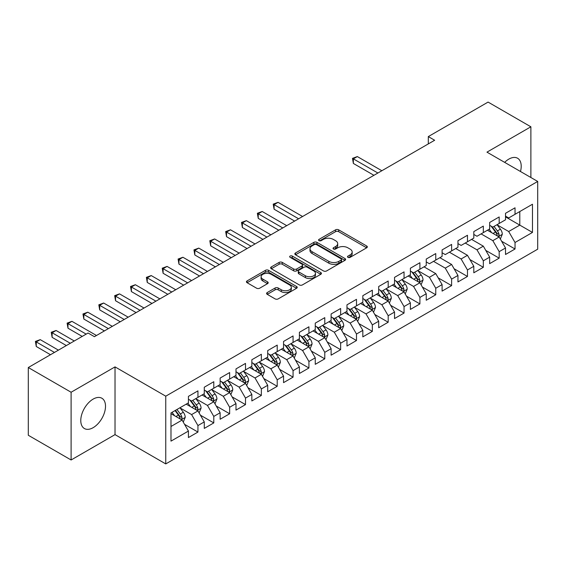 <?xml version="1.0" encoding="UTF-8"?>
<svg xmlns="http://www.w3.org/2000/svg" width="566" height="566" viewBox="0 0 566 566"><rect width="100%" height="100%" fill="white"/><g stroke="black" fill="none" stroke-linecap="round" stroke-linejoin="round"><path stroke-width="0.85" d="M347.97 257.353A1.542 0.891 0 0 0 350.149 257.353L366.683 247.802A2.2 1.274 0 0 0 367.327 246.903A2.2 1.274 0 0 0 366.683 246.005L338.673 229.838A2.2 1.274 0 0 0 335.56 229.838L319.026 239.383A1.542 0.891 0 0 0 318.573 240.012A1.542 0.891 0 0 0 319.026 240.642A1.542 0.891 0 0 0 321.198 240.642L323.342 239.404A7.04 4.068 0 0 1 333.303 239.404L335.638 240.748A7.04 4.068 0 0 1 337.697 243.628A7.04 4.068 0 0 1 335.638 246.5L333.494 247.738A1.542 0.891 0 0 0 333.041 248.368A1.542 0.891 0 0 0 333.494 248.998A1.542 0.891 0 0 0 335.673 248.998L337.817 247.759A7.04 4.068 0 0 1 347.772 247.759L350.106 249.111A7.04 4.068 0 0 1 352.172 251.983A7.04 4.068 0 0 1 350.106 254.856L347.97 256.094A1.542 0.891 0 0 0 347.517 256.723A1.542 0.891 0 0 0 347.97 257.353L347.97 256.094M93.142 427.67A17.489 10.096 120 0 0 104.569 412.26A17.489 10.096 120 0 0 101.887 398.245A17.489 10.096 120 0 0 93.142 399.108A17.489 10.096 120 0 0 81.716 414.524A17.489 10.096 120 0 0 84.398 428.533A17.489 10.096 120 0 0 93.142 427.67M520.479 171.498A17.489 10.096 120 0 0 517.593 158.239A17.489 10.096 120 0 0 508.848 159.11A17.489 10.096 120 0 0 504.66 162.364M267.237 292.551A2.2 1.274 0 0 0 266.593 293.45A2.2 1.274 0 0 0 267.237 294.348L275.097 298.883A2.2 1.274 0 0 0 278.21 298.883L296.577 288.278A2.2 1.274 0 0 0 297.221 287.379A2.2 1.274 0 0 0 296.577 286.481L268.56 270.315A2.2 1.274 0 0 0 265.447 270.315L247.087 280.913A2.2 1.274 0 0 0 246.443 281.811A2.2 1.274 0 0 0 247.087 282.71L256.582 288.193A2.2 1.274 0 0 0 259.695 288.193L267.548 283.651A2.2 1.274 0 0 0 268.192 282.752A2.2 1.274 0 0 0 267.548 281.854L262.843 279.137A5.886 3.396 0 0 1 261.117 276.739A5.886 3.396 0 0 1 264.754 273.597A5.886 3.396 0 0 1 271.171 274.333L289.608 284.981A5.886 3.396 0 0 1 291.334 287.379A5.886 3.396 0 0 1 287.698 290.521A5.886 3.396 0 0 1 281.288 289.785L278.21 288.009A2.2 1.274 0 0 0 275.097 288.009L267.237 292.551L267.237 294.348M71.104 392.245L71.104 459.981L115.025 434.624L115.025 366.888L71.104 392.245L28.3 367.532L88.07 333.02L94.416 336.685L434.646 140.255L428.306 136.59L428.306 143.913M115.025 366.888L165.76 396.179L537.7 181.445L537.7 249.181L165.76 463.915L165.76 396.179M530.88 177.505L530.88 126.798L486.965 152.148L537.7 181.445M530.88 126.798L488.076 102.085L428.306 136.59M323.497 270.937A2.2 1.274 0 0 0 326.61 270.937L344.97 260.339A2.2 1.274 0 0 0 345.614 259.44A2.2 1.274 0 0 0 344.97 258.542L316.96 242.368A2.2 1.274 0 0 0 313.847 242.368L295.487 252.974A2.2 1.274 0 0 0 294.844 253.872A2.2 1.274 0 0 0 295.487 254.771L323.497 270.937M290.733 257.686A1.542 0.891 0 0 1 292.297 257.898L292.297 256.073L320.773 272.515A2.2 1.274 0 0 1 321.417 273.413A2.2 1.274 0 0 1 320.773 274.312L302.407 284.91A2.2 1.274 0 0 1 299.301 284.91L271.284 268.737L271.284 266.94A2.2 1.274 0 0 0 270.64 267.838A2.2 1.274 0 0 0 271.284 268.737M271.284 266.94L279.144 262.405A2.2 1.274 0 0 1 282.257 262.405L293.62 268.963A2.2 1.274 0 0 0 296.733 268.963L301.94 265.956A2.2 1.274 0 0 0 302.591 265.058A2.2 1.274 0 0 0 301.94 264.159L290.117 257.325A1.542 0.891 0 0 1 289.665 256.702A1.542 0.891 0 0 1 290.613 255.874A1.542 0.891 0 0 1 292.297 256.073M505.516 216.87L519.786 225.105L519.786 211.557L532.472 204.234L515.032 214.302L515.032 207.807L505.516 213.297L505.516 219.792L499.177 223.457L499.177 216.955L489.661 222.452L489.661 228.947L483.322 232.612L483.322 226.11L473.806 231.6L473.806 238.102L467.466 241.767L467.466 235.265L457.951 240.755L457.951 247.257L451.611 250.915L451.611 244.42L442.096 249.91L442.096 256.412L435.756 260.07L435.756 253.568L426.24 259.065L426.24 265.56L419.901 269.225L419.901 262.723L410.392 268.22L410.392 274.715L404.046 278.38L404.046 271.878L394.537 277.368L394.537 283.87L388.191 287.528L388.191 281.033L378.682 286.523L378.682 293.025L372.336 296.683L372.336 290.188L362.827 295.678L362.827 302.173L356.488 305.838L356.488 299.336L346.972 304.833L346.972 311.328L340.633 314.993L340.633 308.491L331.117 313.981L331.117 320.483L324.778 324.141L324.778 317.646L315.262 323.136L315.262 329.638L308.923 333.296L308.923 326.801L299.407 332.292L299.407 338.786L293.068 342.451L293.068 335.949L283.552 341.447L283.552 347.941L277.213 351.606L277.213 345.104L267.704 350.595L267.704 357.096L261.358 360.761L261.358 354.259L251.849 359.75L251.849 366.252L245.502 369.909L245.502 363.414L235.994 368.905L235.994 375.407L229.647 379.064L229.647 372.562L220.139 378.06L220.139 384.555L213.792 388.219L213.792 381.717L204.284 387.215L204.284 393.71L197.944 397.374L197.944 390.873L188.428 396.363L188.428 402.865L170.989 412.932L170.989 441.126L188.428 431.059L182.089 420.071L170.989 413.668M532.472 204.234L532.472 232.428L515.032 242.496L508.685 231.515L497.189 224.879M501.632 241.257L515.032 248.998L515.032 242.496M515.032 248.998L505.516 254.488L505.516 247.986L499.177 251.651L492.83 240.663L481.1 233.892M485.777 250.413L499.177 258.146L499.177 251.651M499.177 258.146L489.661 263.643L489.661 257.141L483.322 260.806L476.975 249.818L465.245 243.047M469.922 259.568L483.322 267.301L483.322 260.806M483.322 267.301L473.806 272.791L473.806 266.296L467.466 269.954L461.12 258.973L449.39 252.195M454.066 268.723L467.466 276.456L467.466 269.954M467.466 276.456L457.951 281.946L457.951 275.451L451.611 279.109L445.272 268.128L433.535 261.351M438.211 277.878L451.611 285.611L451.611 279.109M451.611 285.611L442.096 291.101L442.096 284.599L435.756 288.264L429.417 277.276L417.92 270.64M422.356 287.026L435.756 294.766L435.756 288.264M435.756 294.766L426.24 300.256L426.24 293.754L419.901 297.419L413.562 286.431L402.065 279.795M406.508 296.181L419.901 303.914L419.901 297.419M419.901 303.914L410.392 309.411L410.392 302.909L404.046 306.567L397.707 295.586L386.21 288.95M390.653 305.336L404.046 313.069L404.046 306.567M404.046 313.069L394.537 318.559L394.537 312.064L388.191 315.722L381.852 304.741L370.355 298.105M374.798 314.491L388.191 322.224L388.191 315.722M388.191 322.224L378.682 327.714L378.682 321.219L372.336 324.877L365.997 313.889L354.5 307.253M358.943 323.639L372.336 331.379L372.336 324.877M372.336 331.379L362.827 336.869L362.827 330.367L356.488 334.032L350.142 323.045L338.652 316.408M343.088 332.794L356.488 340.527L356.488 334.032M356.488 340.527L346.972 346.024L346.972 339.522L340.633 343.187L334.287 332.2L322.797 325.563M327.233 341.949L340.633 349.682L340.633 343.187M340.633 349.682L331.117 355.172L331.117 348.677L324.778 352.335L318.432 341.355L306.942 334.718M311.378 351.104L324.778 358.837L324.778 352.335M324.778 358.837L315.262 364.327L315.262 357.832L308.923 361.49L302.584 350.51L291.087 343.873M295.523 360.252L308.923 367.992L308.923 361.49M308.923 367.992L299.407 373.482L299.407 366.98L293.068 370.645L286.729 359.658L275.232 353.021M279.668 369.407L293.068 377.14L293.068 370.645M293.068 377.14L283.552 382.637L283.552 376.135L277.213 379.8L270.873 368.813L259.377 362.176M263.82 378.562L277.213 386.295L277.213 379.8M277.213 386.295L267.704 391.785L267.704 385.29L261.358 388.948L255.018 377.968L243.522 371.331M247.965 387.717L261.358 395.45L261.358 388.948M261.358 395.45L251.849 400.94L251.849 394.445L245.502 398.103L239.163 387.123L227.666 380.486M232.11 396.872L245.502 404.605L245.502 398.103M245.502 404.605L235.994 410.095L235.994 403.593L229.647 407.258L223.308 396.271L211.811 389.634M216.254 406.02L229.647 413.76L229.647 407.258M229.647 413.76L220.139 419.25L220.139 412.748L213.792 416.413L207.453 405.426L195.956 398.789M200.399 415.175L213.792 422.908L213.792 416.413M213.792 422.908L204.284 428.405L204.284 421.903L197.944 425.561L191.598 414.581L180.108 407.945M184.544 424.33L197.944 432.063L197.944 425.561M197.944 432.063L188.428 437.553L188.428 431.059M188.428 399.2L191.598 401.032L197.944 397.374M170.989 426.481L182.089 420.071M204.284 390.052L207.453 391.877L213.792 388.219M191.598 414.581L197.944 410.916L186.207 404.145M204.284 421.903L197.944 410.916M220.139 380.897L223.308 382.729L229.647 379.064M207.453 405.426L213.792 401.768L202.062 394.99M220.139 412.748L213.792 401.768M235.994 371.742L239.163 373.574L245.502 369.909M223.308 396.271L229.647 392.613L217.917 385.835M235.994 403.593L229.647 392.613M251.849 362.587L255.018 364.419L261.358 360.761M239.163 387.123L245.502 383.458L233.772 376.687M251.849 394.445L245.502 383.458M267.704 353.439L270.873 355.264L277.213 351.606M255.018 377.968L261.358 374.303L249.627 367.532M267.704 385.29L261.358 374.303M283.552 344.284L286.729 346.116L293.068 342.451M270.873 368.813L277.213 365.155L265.482 358.377M283.552 376.135L277.213 365.155M299.407 335.129L302.584 336.961L308.923 333.296M286.729 359.658L293.068 356L281.337 349.222M299.407 366.98L293.068 356M315.262 325.974L318.432 327.806L324.778 324.141M302.584 350.51L308.923 346.845L297.192 340.074M315.262 357.832L308.923 346.845M331.117 316.819L334.287 318.651L340.633 314.993M318.432 341.355L324.778 337.69L313.04 330.919M331.117 348.677L324.778 337.69M346.972 307.671L350.142 309.496L356.488 305.838M334.287 332.2L340.633 328.542L328.896 321.764M346.972 339.522L340.633 328.542M362.827 298.515L365.997 300.348L372.336 296.683M350.142 323.045L356.488 319.387L344.751 312.609M362.827 330.367L356.488 319.387M378.682 289.36L381.852 291.193L388.191 287.528M365.997 313.889L372.336 310.232L360.606 303.461M378.682 321.219L372.336 310.232M394.537 280.205L397.707 282.038L404.046 278.38M381.852 304.741L388.191 301.077L376.461 294.306M394.537 312.064L388.191 301.077M410.392 271.057L413.562 272.883L419.901 269.225M397.707 295.586L404.046 291.922L392.316 285.151M410.392 302.909L404.046 291.922M426.24 261.902L429.417 263.735L435.756 260.07M413.562 286.431L419.901 282.774L408.171 275.996M426.24 293.754L419.901 282.774M442.096 252.747L445.272 254.58L451.611 250.915M429.417 277.276L435.756 273.619L424.026 266.841M442.096 284.599L435.756 273.619M457.951 243.592L461.12 245.425L467.466 241.767M445.272 268.128L451.611 264.464L439.881 257.693M457.951 275.451L451.611 264.464M473.806 234.444L476.975 236.27L483.322 232.612M461.12 258.973L467.466 255.308L455.736 248.538M473.806 266.296L467.466 255.308M489.661 225.289L492.83 227.122L499.177 223.457M476.975 249.818L483.322 246.16L471.584 239.383M489.661 257.141L483.322 246.16M505.516 216.134L508.685 217.967L515.032 214.302M492.83 240.663L499.177 237.005L487.439 230.228M505.516 247.986L499.177 237.005M28.3 367.532L28.3 435.268L71.104 459.981M115.025 434.624L165.76 463.915M508.685 231.515L519.786 225.105L532.472 232.428M348.585 257.565L350.106 256.688A7.04 4.068 0 0 0 352.172 253.816L352.172 251.983M337.697 243.628L337.697 245.46A7.04 4.068 0 0 1 335.638 248.333L334.11 249.21M366.655 247.823L338.673 231.664A2.2 1.274 0 0 0 335.56 231.664L319.641 240.854M344.942 260.353L316.96 244.201A2.2 1.274 0 0 0 313.847 244.201L295.516 254.785M341.079 260.07A1.542 0.891 0 0 0 341.531 259.44A1.542 0.891 0 0 0 341.079 258.811L316.493 244.618A1.542 0.891 0 0 0 314.314 244.618L312.057 245.92A7.04 4.068 0 0 0 309.998 248.792A7.04 4.068 0 0 0 312.057 251.665L328.867 261.372A7.04 4.068 0 0 0 338.829 261.372L341.079 260.07L341.079 261.902A1.542 0.891 0 0 0 341.531 261.273L341.531 259.44M309.998 248.792L309.998 250.625A7.04 4.068 0 0 0 312.057 253.497L312.057 251.665M341.079 261.902L338.829 263.204A7.04 4.068 0 0 1 328.867 263.204L312.057 253.497M271.312 268.758L279.144 264.237L279.144 262.405M302.591 265.058L302.591 266.883A2.2 1.274 0 0 1 301.94 267.782L296.733 270.796A2.2 1.274 0 0 1 293.62 270.796L282.257 264.237A2.2 1.274 0 0 0 279.144 264.237M292.297 257.898L320.745 274.326M305.407 275.769A5.886 3.396 0 0 0 311.824 276.505A5.886 3.396 0 0 0 315.453 273.364A5.886 3.396 0 0 0 313.734 270.965L307.232 267.209A2.2 1.274 0 0 0 304.119 267.209L298.912 270.223A2.2 1.274 0 0 0 298.261 271.121A2.2 1.274 0 0 0 298.912 272.02L305.407 275.769L305.407 277.602A5.886 3.396 0 0 0 311.824 278.338A5.886 3.396 0 0 0 315.453 275.196L315.453 273.364M298.261 271.121L298.261 272.954A2.2 1.274 0 0 0 298.912 273.852L298.912 272.02M305.407 277.602L298.912 273.852M291.334 287.379L291.334 289.212A5.886 3.396 0 0 1 287.698 292.353A5.886 3.396 0 0 1 281.288 291.617L278.21 289.842A2.2 1.274 0 0 0 275.097 289.842L267.272 294.362M261.117 276.739L261.117 278.564A5.886 3.396 0 0 0 262.843 280.969L262.843 279.137M267.52 283.672L262.843 280.969M296.542 288.299L268.56 272.14A2.2 1.274 0 0 0 265.447 272.14L247.116 282.724M500.344 239.036L502.311 234.239A5.943 3.431 -120 0 0 500.415 229.18L497.047 224.681M491.684 232.676L489.123 229.258M487.927 230.511L487.63 230.121M381.852 170.734L357.323 156.57L353.361 158.862L353.361 163.44L373.921 175.311M498.052 236.355L498.971 235.527L499.106 234.494A5.943 3.431 -120 0 0 497.401 230.921L494.033 226.421M492.116 226.704L496.276 232.258A3.028 1.748 60 0 1 496.821 233.178L499.106 234.494M491.069 226.103L495.505 232.018A5.943 3.431 60 0 1 497.203 235.59L497.323 235.937M353.361 163.44L352.491 158.36L377.89 173.019M352.491 158.36L357.323 156.57M421.076 284.804L423.043 280.007A5.943 3.431 -120 0 0 421.146 274.949L417.779 270.449M412.409 278.444L409.848 275.026M408.652 276.279L408.362 275.89M302.577 216.502L278.055 202.338L274.093 204.63L274.093 209.208L294.653 221.08M418.783 282.123L419.703 281.295L419.83 280.262A5.943 3.431 -120 0 0 418.132 276.689L414.765 272.189M412.84 272.472L417 278.026A3.028 1.748 60 0 1 417.552 278.946L419.83 280.262M411.793 271.864L416.229 277.786A5.943 3.431 60 0 1 417.927 281.359L418.048 281.705M274.093 209.208L273.215 204.128L298.615 218.787M273.215 204.128L278.055 202.338M405.221 293.959L407.187 289.162A5.943 3.431 -120 0 0 405.291 284.104L401.924 279.604M396.554 287.599L393.993 284.182M392.797 285.427L392.507 285.038M286.729 225.657L262.2 211.493L258.238 213.785L258.238 218.356L278.797 230.228M402.928 291.278L403.848 290.45L403.975 289.41A5.943 3.431 -120 0 0 402.277 285.837L398.91 281.344M396.985 281.62L401.145 287.174A3.028 1.748 60 0 1 401.697 288.094L403.975 289.41M395.945 281.019L400.374 286.941A5.943 3.431 60 0 1 402.079 290.514L402.2 290.853M258.238 218.356L257.36 213.276L282.759 227.942M257.36 213.276L262.2 211.493M389.366 303.107L391.332 298.31A5.943 3.431 -120 0 0 389.436 293.252L386.069 288.759M380.699 296.754L378.138 293.337M376.942 294.582L376.652 294.193M270.873 234.805L246.344 220.648L242.382 222.933L242.382 227.511L262.942 239.383M387.073 300.433L387.993 299.605L388.127 298.565A5.943 3.431 -120 0 0 386.422 294.992L383.055 290.5M381.13 290.775L385.29 296.329A3.028 1.748 60 0 1 385.842 297.249L388.127 298.565M380.09 290.174L384.519 296.089A5.943 3.431 60 0 1 386.224 299.669L386.345 300.008M242.382 227.511L241.512 222.431L266.904 237.097M241.512 222.431L246.344 220.648M373.51 312.262L375.477 307.465A5.943 3.431 -120 0 0 373.581 302.407L370.214 297.914M364.844 305.909L362.29 302.492M361.087 303.737L360.797 303.348M255.018 243.96L230.489 229.803L226.527 232.088L226.527 236.666L247.087 248.538M371.218 309.588L372.138 308.76L372.272 307.72A5.943 3.431 -120 0 0 370.567 304.147L367.2 299.647M365.282 299.93L369.435 305.484A3.028 1.748 60 0 1 369.987 306.404L372.272 307.72M364.235 299.329L368.664 305.244A5.943 3.431 60 0 1 370.369 308.817L370.489 309.163M226.527 236.666L225.657 231.586L251.056 246.245M225.657 231.586L230.489 229.803M357.655 321.417L359.622 316.62A5.943 3.431 -120 0 0 357.726 311.562L354.358 307.062M348.996 315.057L346.434 311.64M345.232 312.892L344.942 312.503M239.163 253.115L214.634 238.951L210.672 241.243L210.672 245.821L231.232 257.693M355.363 318.736L356.283 317.908L356.417 316.875A5.943 3.431 -120 0 0 354.712 313.302L351.345 308.803M349.427 309.086L353.587 314.639A3.028 1.748 60 0 1 354.132 315.559L356.417 316.875M348.38 308.484L352.809 314.399A5.943 3.431 60 0 1 354.514 317.972L354.634 318.318M210.672 245.821L209.802 240.741L235.201 255.4M209.802 240.741L214.634 238.951M341.8 330.572L343.767 325.775A5.943 3.431 -120 0 0 341.871 320.717L338.503 316.217M333.141 324.212L330.579 320.795M329.384 322.04L329.087 321.658M223.308 262.27L198.779 248.106L194.817 250.398L194.817 254.976L215.377 266.841M339.508 327.891L340.435 327.063L340.562 326.03A5.943 3.431 -120 0 0 338.857 322.45L335.489 317.958M333.572 318.241L337.732 323.787A3.028 1.748 60 0 1 338.277 324.707L340.562 326.03M332.525 317.632L336.961 323.554A5.943 3.431 60 0 1 338.659 327.127L338.779 327.466M194.817 254.976L193.947 249.889L219.346 264.555M193.947 249.889L198.779 248.106M325.952 339.727L327.912 334.93A5.943 3.431 -120 0 0 326.016 329.865L322.648 325.372M317.285 333.367L314.724 329.95M313.529 331.195L313.231 330.806M207.453 271.418L182.924 257.261L178.962 259.546L178.962 264.124L199.529 275.996M323.653 337.046L324.58 336.218L324.707 335.178A5.943 3.431 -120 0 0 323.009 331.605L319.641 327.113M317.717 327.389L321.877 332.942A3.028 1.748 60 0 1 322.429 333.862L324.707 335.178M316.67 326.787L321.106 332.702A5.943 3.431 60 0 1 322.804 336.282L322.924 336.621M178.962 264.124L178.092 259.044L203.491 273.711M178.092 259.044L182.924 257.261M310.097 348.875L312.057 344.078A5.943 3.431 -120 0 0 310.161 339.02L306.793 334.527M301.43 342.522L298.869 339.105M297.674 340.35L297.383 339.961M191.598 280.573L167.076 266.416L163.107 268.701L163.107 273.279L183.674 285.151M307.805 346.201L308.725 345.373L308.852 344.333A5.943 3.431 -120 0 0 307.154 340.76L303.786 336.268M301.862 336.544L306.022 342.097A3.028 1.748 60 0 1 306.574 343.017L308.852 344.333M300.815 335.942L305.251 341.857A5.943 3.431 60 0 1 306.949 345.43L307.069 345.776M163.107 273.279L162.237 268.199L187.636 282.866M162.237 268.199L167.076 266.416M294.242 358.03L296.209 353.234A5.943 3.431 -120 0 0 294.313 348.175L290.945 343.675M285.575 351.67L283.014 348.253M281.818 349.505L281.528 349.116M175.743 289.728L151.221 275.564L147.252 277.856L147.252 282.434L167.819 294.306M291.95 355.349L292.87 354.521L292.997 353.488A5.943 3.431 -120 0 0 291.299 349.915L287.931 345.416M286.007 345.699L290.167 351.253A3.028 1.748 60 0 1 290.719 352.172L292.997 353.488M284.96 345.097L289.396 351.012A5.943 3.431 60 0 1 291.094 354.585L291.214 354.932M147.252 282.434L146.382 277.354L171.781 292.014M146.382 277.354L151.221 275.564M278.387 367.185L280.354 362.389A5.943 3.431 -120 0 0 278.458 357.33L275.09 352.83M269.72 360.825L267.159 357.408M265.963 358.66L265.673 358.271M159.888 298.883L135.366 284.719L131.404 287.012L131.404 291.589L151.964 303.461M276.095 364.504L277.015 363.676L277.142 362.643A5.943 3.431 -120 0 0 275.444 359.07L272.076 354.571M270.152 354.854L274.312 360.408A3.028 1.748 60 0 1 274.864 361.32L277.142 362.643M269.105 354.245L273.541 360.167A5.943 3.431 60 0 1 275.239 363.74L275.359 364.087M131.404 291.589L130.527 286.509L155.926 301.169M130.527 286.509L135.366 284.719M262.532 376.34L264.499 371.544A5.943 3.431 -120 0 0 262.603 366.478L259.235 361.985M253.865 369.98L251.304 366.563M250.108 367.808L249.818 367.419M144.033 308.031L119.511 293.874L115.549 296.16L115.549 300.737L136.109 312.609M260.24 373.659L261.159 372.831L261.287 371.791A5.943 3.431 -120 0 0 259.589 368.218L256.221 363.726M254.297 364.002L258.457 369.556A3.028 1.748 60 0 1 259.009 370.475L261.287 371.791M253.257 363.4L257.686 369.322A5.943 3.431 60 0 1 259.384 372.895L259.504 373.235M115.549 300.737L114.672 295.657L140.071 310.324M114.672 295.657L119.511 293.874M246.677 385.488L248.644 380.692A5.943 3.431 -120 0 0 246.748 375.633L243.38 371.14M238.01 379.135L235.449 375.718M234.253 376.963L233.963 376.574M128.185 317.186L103.656 303.029L99.694 305.315L99.694 309.892L120.254 321.764M244.385 382.814L245.304 381.986L245.439 380.946A5.943 3.431 -120 0 0 243.734 377.373L240.366 372.881M238.442 373.157L242.602 378.711A3.028 1.748 60 0 1 243.154 379.63L245.439 380.946M237.402 372.555L241.831 378.47A5.943 3.431 60 0 1 243.536 382.043L243.656 382.39M99.694 309.892L98.824 304.812L124.216 319.479M98.824 304.812L103.656 303.029M230.822 394.643L232.789 389.847A5.943 3.431 -120 0 0 230.893 384.788L227.525 380.295M222.155 388.283L219.594 384.866M218.398 386.118L218.108 385.729M112.33 326.341L87.801 312.184L83.839 314.47L83.839 319.047L104.399 330.919M228.53 391.969L229.449 391.134L229.584 390.101A5.943 3.431 -120 0 0 227.879 386.528L224.511 382.029M222.587 382.312L226.747 387.866A3.028 1.748 60 0 1 227.299 388.785L229.584 390.101M221.547 381.71L225.975 387.625A5.943 3.431 60 0 1 227.681 391.198L227.801 391.545M83.839 319.047L82.969 313.967L108.361 328.627M82.969 313.967L87.801 312.184M214.967 403.799L216.934 399.002A5.943 3.431 -120 0 0 215.038 393.943L211.67 389.443M206.3 397.438L203.746 394.021M202.543 395.273L202.253 394.884M96.475 335.497L71.946 321.332L67.984 323.625L67.984 328.202L82.204 336.409M212.675 401.117L213.594 400.289L213.729 399.256A5.943 3.431 -120 0 0 212.024 395.684L208.656 391.184M206.739 391.467L210.899 397.021A3.028 1.748 60 0 1 211.443 397.94L213.729 399.256M205.691 390.858L210.12 396.78A5.943 3.431 60 0 1 211.825 400.353L211.946 400.7M67.984 328.202L67.113 323.122L86.166 334.124M67.113 323.122L71.946 321.332M199.112 412.954L201.079 408.157A5.943 3.431 -120 0 0 199.182 403.098L195.815 398.598M190.452 406.593L187.891 403.176M186.688 404.421L186.398 404.032M74.28 340.987L56.091 330.487L52.129 332.78L52.129 337.35L66.349 345.564M196.819 410.272L197.739 409.444L197.874 408.404A5.943 3.431 -120 0 0 196.169 404.832L192.801 400.339M190.884 400.622L195.044 406.169A3.028 1.748 60 0 1 195.588 407.088L197.874 408.404M189.836 400.013L194.272 405.935A5.943 3.431 60 0 1 195.97 409.508L196.091 409.848M52.129 337.35L51.258 332.27L70.311 343.272M51.258 332.27L56.091 330.487M183.264 422.102L185.224 417.305A5.943 3.431 -120 0 0 183.327 412.246L179.96 407.753M174.597 415.748L172.036 412.331M58.425 350.142L40.236 339.642L36.274 341.928L36.274 346.505L50.494 354.719M180.964 419.427L181.891 418.599L182.019 417.559A5.943 3.431 -120 0 0 180.321 413.987L176.946 409.494M175.46 410.35L179.189 415.324A3.028 1.748 60 0 1 179.733 416.243L182.019 417.559M175.05 410.591L178.417 415.083A5.943 3.431 60 0 1 180.115 418.663L180.236 419.003M36.274 346.505L35.403 341.425L54.456 352.427M35.403 341.425L40.236 339.642M350.106 256.688L350.106 254.856M333.494 248.998L333.494 247.738M335.638 248.333L335.638 246.5M319.026 240.642L319.026 239.383M335.56 231.664L335.56 229.838M338.673 231.664L338.673 229.838M366.683 247.802L366.683 246.005M295.487 254.771L295.487 252.974M313.847 244.201L313.847 242.368M316.96 244.201L316.96 242.368M344.97 260.339L344.97 258.542M328.867 263.204L328.867 261.372M338.829 263.204L338.829 261.372M282.257 264.237L282.257 262.405M293.62 270.796L293.62 268.963M296.733 270.796L296.733 268.963M301.94 267.782L301.94 265.956M320.773 274.312L320.773 272.515M275.097 289.842L275.097 288.009M278.21 289.842L278.21 288.009M281.288 291.617L281.288 289.785M267.548 283.651L267.548 281.854M247.087 282.71L247.087 280.913M265.447 272.14L265.447 270.315M268.56 272.14L268.56 270.315M296.577 288.278L296.577 286.481M498.427 236.574L502.275 234.352M497.401 230.921L500.415 229.18M493.021 233.454L495.505 232.018M419.158 282.342L423 280.12M418.132 276.689L421.146 274.949M413.746 279.215L416.229 277.786M403.303 291.497L407.145 289.276M402.277 285.837L405.291 284.104M397.891 288.37L400.374 286.941M387.448 300.645L391.29 298.431M386.422 294.992L389.436 293.252M382.036 297.525L384.519 296.089M371.593 309.8L375.442 307.579M370.567 304.147L373.581 302.407M366.188 306.68L368.664 305.244M355.738 318.955L359.587 316.734M354.712 313.302L357.726 311.562M350.333 315.828L352.809 314.399M339.883 328.11L343.732 325.889M338.857 322.45L341.871 320.717M334.478 324.983L336.961 323.554M324.028 337.258L327.877 335.044M323.009 331.605L326.016 329.865M318.623 334.138L321.106 332.702M308.18 346.413L312.022 344.199M307.154 340.76L310.161 339.02M302.768 343.293L305.251 341.857M292.325 355.568L296.167 353.347M291.299 349.915L294.313 348.175M286.912 352.448L289.396 351.012M276.47 364.723L280.312 362.502M275.444 359.07L278.458 357.33M271.057 361.596L273.541 360.167M260.615 373.878L264.456 371.657M259.589 368.218L262.603 366.478M255.202 370.751L257.686 369.322M244.76 383.026L248.601 380.812M243.734 377.373L246.748 375.633M239.347 379.906L241.831 378.47M228.905 392.181L232.746 389.96M227.879 386.528L230.893 384.788M223.492 389.061L225.975 387.625M213.049 401.336L216.898 399.115M212.024 395.684L215.038 393.943M207.644 398.209L210.12 396.78M197.194 410.492L201.043 408.27M196.169 404.832L199.182 403.098M191.789 407.364L194.272 405.935M181.339 419.639L185.188 417.425M180.321 413.987L183.327 412.246M175.934 416.519L178.417 415.083"/></g></svg>
